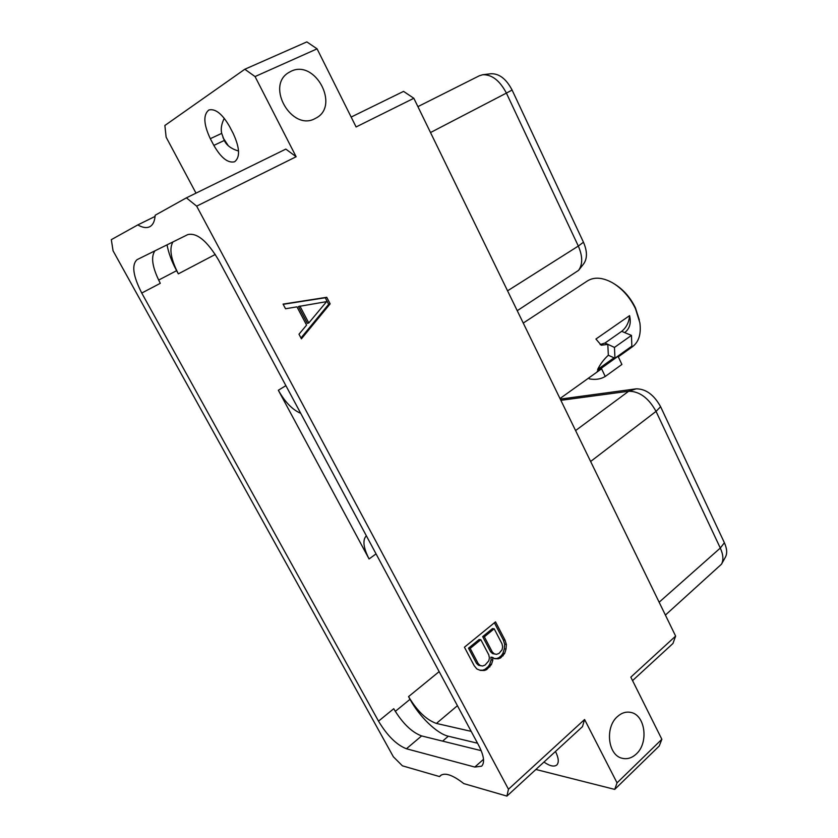 <?xml version="1.0" encoding="UTF-8"?>
<svg xmlns="http://www.w3.org/2000/svg" width="838" height="838" viewBox="0 0 838 838"><rect width="100%" height="100%" fill="white"/><g stroke="black" fill="none" stroke-linecap="round" stroke-linejoin="round"><path stroke-width="1.26" d="M195.998 193.138L166.133 137.181L164.877 125.48L244.811 69.25L255.045 76.562L296.139 156.737L196.668 206.148L186.392 197.852L155.177 215.24C154.768 221.253 152.925 225.097 149.646 226.773C146.482 228.261 142.533 227.643 137.778 224.93L155.082 216.414M137.778 224.93L111.318 239.658L113.057 250.792L393.389 756.808L402.397 765.817L439.552 776.575L440.421 775.611C444.936 772.29 452.719 774.951 463.791 783.603L506.917 796.1L582.483 726.64L584.578 719.507L617.051 782.86L614.725 789.396L535.891 769.473M222.981 137.642L228.229 145.634M614.725 789.396L659.244 745.988L661.852 739.284L630.825 677.146L675.627 636.094L672.956 643.479L632.554 680.613M675.627 636.094L413.836 98.276L356.098 126.957L317.089 48.845L255.045 76.562M351.153 117.069L403.549 91.384L413.836 98.276M555.479 751.456C558.674 757.981 559.114 762.486 556.809 764.979C554.107 767.074 549.812 766.1 543.946 762.056M506.917 796.1L508.467 789.239L584.578 719.507M196.668 206.148L508.467 789.239M378.514 721.151L141.748 293.049C133.022 275.911 131.461 264.777 137.076 259.654L187.785 234.598C196.951 232.503 207.216 240.988 218.571 260.052L478.697 745.391C483.966 755.698 484.94 762.632 481.62 766.194L474.8 767.053L406.42 748.763C396.563 744.898 387.261 735.691 378.514 721.151L393.734 708.718C402.387 723.163 411.678 732.234 421.619 735.932L481.19 750.659M186.392 197.852L285.831 149.101L296.139 156.737M210.307 138.689C203.55 124.223 203.079 114.659 208.892 109.977C215.429 108.416 222.321 113.937 229.591 126.528L233.205 133.462C239.804 147.844 240.276 157.272 234.63 161.755C228.03 163.41 221.106 157.953 213.837 145.403L210.307 138.689L221.703 133.368C220.624 128.895 221.483 123.867 224.27 118.284M661.852 739.284L617.051 782.86M291.006 71.293C315.266 59.1 340.019 105.881 316.083 118.032L314.952 118.629C292.012 131.451 265.604 86.366 288.429 72.728L291.006 71.293M617.417 716.605C621.555 712.887 625.965 711.483 630.668 712.394C645.197 714.667 649 742.698 636.314 753.959C631.946 758.023 627.253 759.458 622.215 758.275C607.938 755.436 604.711 727.353 617.417 716.605M330.141 303.838L326.736 297.291L283.066 304.1L285.528 308.751L296.977 306.855L306.582 325.113L298.988 334.215L301.418 338.814L330.141 303.838L328.664 304.288L325.27 297.752L283.181 304.32M492.629 657.401L494.546 658.689L498.296 658.804L500.579 657.956L504.644 653.483L506.026 649.073L506.372 644.485L505.042 640.18L495.52 621.869L464.43 647.208L474.224 665.749L476.906 669.017L480.478 670.421L484.312 670.505L486.637 669.635L491.424 664.544L492.828 660.124L492.629 657.401L490.932 657.16L491.12 659.883L492.828 660.124M244.811 69.25L306.844 41.9L317.089 48.845M238.547 151.039C231.351 148.881 226.595 145.362 224.28 140.48L221.703 133.368M724.388 542.741C727.038 548.639 727.374 553.447 725.404 557.155L721.487 564.194C723.676 560.056 723.288 554.672 720.303 548.052L724.388 542.741L660.606 406.713C653.975 394.771 645.826 388.811 636.178 388.842L560.266 399.098M560.863 400.323L628.678 391.241L636.178 388.842M590.633 461.476L656.049 411.385C648.581 397.945 639.457 391.231 628.678 391.241L575.58 430.564M660.606 406.713L656.049 411.385L720.303 548.052L659.139 602.229M665.403 615.082L721.487 564.194M285.884 385.648L278.342 390.257L369.076 558.967C363.325 547.654 362.414 539.923 366.342 535.775M457.422 705.701L436.409 723.435C426.395 719.905 417.115 710.959 408.556 696.608L410.023 699.311C419.105 716.333 437.007 733.742 448.32 736.214L477.534 743.222M436.409 723.435L471.176 731.365M167.034 244.853C168.574 253.086 171.769 261.697 176.619 270.684L178.337 273.848C170.826 259.12 169.035 248.477 172.963 241.92M154.936 250.834C150.589 257.015 152.38 267.846 160.299 283.317L141.748 293.049M278.342 390.257C285.119 402.209 292.577 409.897 300.706 413.302M430.523 132.54L506.393 93.091C499.794 80.574 491.906 74.446 482.74 74.729L491.016 73.744C499.228 73.493 506.257 78.929 512.102 90.054L583.458 242.213C587.354 251.274 587.417 258.492 583.657 263.855L578.608 270.328C582.808 264.337 582.714 256.25 578.325 246.068L583.458 242.213M482.74 74.729L479.378 75.755L417.911 106.636L479.378 75.755M512.102 90.054L506.393 93.091L578.325 246.068L507.566 290.817M517.235 310.699L578.608 270.328M326.736 297.291L325.27 297.752M300.978 337.986L328.664 304.288M307.337 323.374L298.454 306.509L326.579 301.638L308.782 322.965L307.337 323.374M308.782 322.965L299.889 306.048M491.424 664.544L489.727 664.293L491.12 659.883M489.895 666.901L488.198 666.65L489.727 664.293M486.637 669.635L484.94 669.373L488.198 666.65M484.312 670.505L482.615 670.243L484.94 669.373M479.86 670.18L482.615 670.243M505.042 640.18L503.334 639.97L494.389 622.791M506.372 644.485L504.654 644.265L503.334 639.97M506.026 649.073L504.308 648.853L504.654 644.265M504.644 653.483L502.936 653.252L504.308 648.853M503.135 655.808L501.428 655.578L502.936 653.252M500.579 657.956L498.872 657.715L501.428 655.578M498.296 658.804L496.588 658.563L498.872 657.715M494.242 658.49L496.588 658.563M496.546 654.331L492.576 653.619L490.597 651.755L482.667 636.618L492.472 628.594L494.179 628.783L502.046 643.888L502.632 646.905L502.088 649.712L499.05 653.41L496.546 654.331L494.273 653.86L492.294 651.985L484.354 636.817L494.179 628.783M482.541 666.011L478.55 665.288L476.55 663.413L468.505 648.183L479.147 639.488L480.834 639.698L488.805 654.887L489.392 657.924L488.837 660.763L485.087 665.068L482.541 666.011L480.237 665.54L478.236 663.665L470.181 648.413L480.834 639.698M494.273 653.86L492.576 653.619M492.294 651.985L490.597 651.755M484.354 636.817L482.667 636.618M480.237 665.54L478.55 665.288M478.236 663.665L476.55 663.413M470.181 648.413L468.505 648.183M439.552 776.575L441.49 774.878M614.799 284.208C623.598 289.749 630.49 297.658 635.455 307.934L639.342 319.959M523.258 323.059L587.438 280.919C594.194 276.77 602.491 277.357 612.327 282.678C622.194 288.565 629.925 297.26 635.508 308.761L639.865 322.808C641.3 333.901 638.86 341.852 632.554 346.66L618.172 356.925L627.746 349.352L597.274 371.129L601.705 368.71L559.994 398.542M624.677 332.602L631.464 335.389L614.464 347.414L607.938 344.366L601.255 345.225L595.923 339.034L629.579 315.643C631.318 323.122 629.684 328.768 624.677 332.602L621.712 331.314C626.426 327.469 629.045 322.242 629.579 315.643M614.045 357.805L597.62 369.537C600.218 364.174 603.789 359.408 608.336 355.239L607.812 344.46M588.884 377.886L589.355 378.881C595.472 379.981 600.762 379.185 605.235 376.471L601.579 368.793M605.235 376.471L621.901 364.457L618.297 356.841M621.712 331.314L604.963 343.046L607.938 344.366M608.336 355.239L614.956 358.224L614.464 347.414M631.464 335.389L631.842 346.157L614.956 358.224M600.134 344.554L604.963 343.046M224.28 140.48L213.837 145.403M376.053 553.887L369.076 558.967M439.154 671.615L408.556 696.608M483.516 759.322L474.8 767.053M421.619 735.932L406.42 748.763M395.274 711.389L410.023 699.311M158.623 280.091L176.619 270.684M215.293 254.459L178.337 273.848M442.6 741.117L448.32 736.214M601.443 368.154L601.705 368.71M617.92 356.38L618.172 356.925M630.668 712.394L629.652 712.216"/></g></svg>
